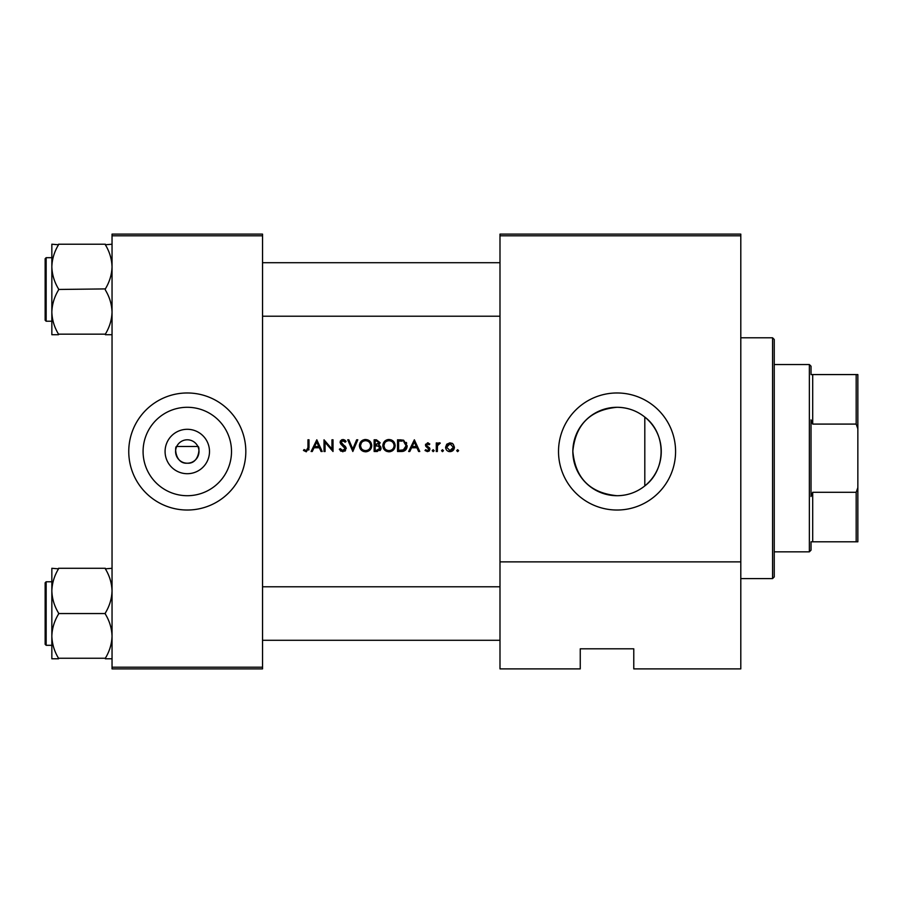 <?xml version="1.0" encoding="UTF-8"?>
<svg xmlns="http://www.w3.org/2000/svg" width="903" height="903" viewBox="0 0 903 903"><rect width="100%" height="100%" fill="white"/><g stroke="black" fill="none" stroke-linecap="round" stroke-linejoin="round"><path stroke-width="1.35" d="M187.293 473.703A22.203 22.203 0 0 1 165.08 451.5A22.203 22.203 0 0 1 187.293 429.297A22.203 22.203 0 0 1 209.496 451.5A22.203 22.203 0 0 1 187.293 473.703M187.293 439.795A11.705 11.705 0 0 0 175.588 451.5A11.705 11.705 0 0 0 187.293 463.205C199.755 464.142 200.127 445.563 197.87 446.488L176.717 446.488C174.448 445.529 174.81 464.142 187.293 463.205A11.705 11.705 0 0 0 198.999 451.5A11.705 11.705 0 0 0 187.293 439.795M187.293 407.287A44.213 44.213 0 0 0 143.08 451.5A44.213 44.213 0 0 0 187.293 495.713A44.213 44.213 0 0 0 231.507 451.5A44.213 44.213 0 0 0 187.293 407.287M187.293 392.974A58.526 58.526 0 0 0 128.757 451.5A58.526 58.526 0 0 0 187.293 510.026A58.526 58.526 0 0 0 245.819 451.5A58.526 58.526 0 0 0 187.293 392.974M644.81 485.916C636.728 492.327 627.472 495.6 617.054 495.713A44.213 44.213 0 0 0 661.267 451.5A44.213 44.213 0 0 0 617.054 407.287A44.213 44.213 0 0 0 572.841 451.5A44.213 44.213 0 0 0 617.054 495.713C590.054 493.072 575.324 478.24 572.841 451.218C575.538 424.489 590.28 409.849 617.054 407.287C627.54 407.434 636.796 410.696 644.81 417.084L644.81 485.916C666.617 469.616 666.403 433.079 644.81 417.084M617.054 392.974A58.526 58.526 0 0 0 558.517 451.5A58.526 58.526 0 0 0 617.054 510.026A58.526 58.526 0 0 0 675.579 451.5A58.526 58.526 0 0 0 617.054 392.974M316.806 439.795L311.106 451.5L312.257 451.5L314.03 447.753L319.346 447.753L321.073 451.5L322.213 451.5L316.806 439.795M339.325 449.242L342.88 451.805L346.221 448.633L341.12 442.177L342.835 440.698L345.127 442.199L346.075 441.477L342.959 439.49L340.07 442.222L340.724 444.005L345.172 448.61L342.88 450.597L340.307 448.644L339.325 449.242L340.307 448.644L340.77 449.355M365.512 439.49C361.776 439.874 359.755 441.939 359.428 445.698C359.778 449.434 361.843 451.466 365.602 451.805C369.361 451.455 371.404 449.401 371.743 445.642C371.404 441.849 369.327 439.806 365.512 439.49M388.922 439.49C385.186 439.874 383.165 441.939 382.838 445.698C383.188 449.434 385.254 451.466 389.012 451.805C392.771 451.455 394.814 449.401 395.153 445.642C394.814 441.849 392.737 439.806 388.922 439.49M414.353 439.795L408.653 451.5L409.804 451.5L411.576 447.753L416.893 447.753L418.62 451.5L419.76 451.5L414.353 439.795M434.162 450.676L433.192 449.694L432.221 450.676L433.192 451.647L434.162 450.676L433.192 449.694L434.162 450.676L433.192 451.647L432.221 450.676L433.192 449.694L434.162 450.676L433.192 451.647M442.493 449.694L441.522 450.676L442.493 451.647L443.475 450.676L442.493 449.694L443.475 450.676L442.493 451.647L441.522 450.676L442.493 449.694L443.475 450.676L442.493 451.647L441.522 450.676M457.652 449.694L456.681 450.676L457.652 451.647L458.634 450.676L457.652 449.694L458.634 450.676L457.652 451.647L456.681 450.676L457.652 449.694L458.634 450.676L457.652 451.647L456.681 450.676L457.652 449.694M449.999 442.797L446.748 444.208L445.574 447.245C445.811 449.954 447.29 451.421 449.999 451.647C452.696 451.421 454.175 449.954 454.423 447.245L453.25 444.208L449.999 442.797M436.273 442.944L436.273 451.5L437.323 451.5L437.503 445.687L440.314 443.091L439.4 442.797L437.323 444.208L437.323 442.944L436.273 442.944M429.817 444.016L427.627 442.797L425.46 445.044L428.914 449.22L427.401 450.597L425.708 449.694L425.008 450.495L427.458 451.647L429.963 449.175L426.509 444.998L427.627 443.847L429.106 444.75L429.817 444.016M397.546 451.5L401.18 451.5C404.939 451.466 406.926 449.57 407.151 445.8L403.63 440.212L397.546 439.795L397.546 451.5M374.135 439.795L374.135 451.5L377.307 451.5L381.043 448.181L378.786 445.19L380.14 442.696L376.427 439.795L374.135 439.795M347.723 439.795L352.825 451.5L357.78 439.795L356.651 439.795L352.757 449.017L348.851 439.795L347.723 439.795M324.019 451.5L325.069 451.5L325.069 442.312L333.015 451.5L333.015 439.795L331.965 439.795L331.965 449.005L324.019 439.795L324.019 451.5M307.957 439.795L307.957 447.583L306.331 450.597L304.074 449.547L303.453 450.45L306.275 451.805L309.007 447.696L309.007 439.795L307.957 439.795M740.799 668.886L633.771 668.886L633.771 648.817L580.257 648.817L580.257 668.886L499.991 668.886L499.991 234.114L740.799 234.114L740.799 668.886M112.04 235.785L112.04 234.114L262.536 234.114L262.536 235.785L112.04 235.785L112.04 667.215L262.536 667.215L262.536 668.886L112.04 668.886L112.04 667.215M262.536 235.785L262.536 667.215M740.799 235.785L499.991 235.785M740.799 561.869L499.991 561.869M458.634 450.676L457.652 451.647M451.793 443.147L452.572 443.599M449.13 451.579L448.306 451.353M446.861 450.383L446.33 449.739M451.94 450.021L453.374 447.256L449.999 450.597L446.624 447.256L449.999 443.847L453.374 447.256L449.999 443.847L447.256 445.258M449.344 450.541L450.665 450.541M446.872 445.958L446.68 447.911M443.475 450.676L442.493 451.647M438.181 443.215L439.072 442.831M437.65 445.213L437.436 446.071M427.627 442.797L428.259 442.899M429.568 447.854L429.963 449.175L429.568 447.854L426.803 445.777L426.509 444.998L427.627 443.847L429.106 444.75L427.209 443.926M429.546 450.574L428.722 451.331M425.008 450.495L425.708 449.694L427.401 450.597L428.914 449.22L425.855 446.353L425.606 444.186M425.708 449.694L427.401 450.597M425.855 446.353L425.46 445.044M414.274 442.075L416.339 446.545L412.152 446.545L414.274 442.075M399.916 439.795L403.63 440.212M406.305 442.425L406.7 443.215M407.084 446.85L406.768 448.114M406.508 448.712L406 449.547M403.506 451.24L402.388 451.444M403.709 441.59L406.102 445.789L403.291 449.999L398.595 450.304L398.595 440.991L402.185 441.149M400.977 441.036L399.419 440.991M406.068 446.466L406.057 445.066M406.045 444.908L405.921 444.344M405.819 443.983L405.345 443.034M399.939 450.304L403.923 449.739M404.51 449.378L405.944 447.143M382.872 445.089L382.951 444.502M383.538 442.797L384.576 441.319M384.588 441.307L386.563 439.964M387.511 439.659L388.313 439.524M391.225 439.885L393.347 441.262M395.153 445.642L394.713 448.012M393.369 450.01L392.455 450.778M392.433 450.789L390.22 451.692M389.012 451.805L386.642 451.365M385.558 450.789L384.667 450.055M383.831 449.051L383.29 448.057M382.94 446.861L382.872 446.296M389.961 440.788L388.967 440.698C392.071 440.946 393.776 442.594 394.103 445.642L394.001 444.66M393.9 444.22L393.042 442.594M391.281 441.228L390.423 440.901M394.001 446.624L394.103 445.642C393.798 448.712 392.083 450.371 388.967 450.597L389.961 450.518M393.245 448.441L393.719 447.583M393.719 447.572L393.922 446.985M387.997 450.518L388.967 450.597C385.908 450.36 384.215 448.723 383.888 445.698L384.757 448.464M387.105 450.281L387.816 450.484M384.757 442.865L383.888 445.698C384.181 442.639 385.874 440.969 388.967 440.698L388.076 440.777M387.658 440.867L386.789 441.183M379.7 445.619L380.897 447.177M380.976 448.881L380.773 449.502M380.423 450.089L379.903 450.653M378.346 444.208L379.091 442.718L375.185 444.75L375.185 440.991L376.619 440.991L379.091 442.718L378.955 442.03M375.896 444.75L376.72 444.716M379.418 446.793L378.075 446.082L379.994 448.181L376.686 450.304L375.185 450.304L375.185 445.947L378.075 446.082L375.885 445.947M378.143 450.191L379.994 448.181L379.779 447.29M376.686 450.304L377.556 450.27M359.462 445.089L359.541 444.502M360.128 442.797L361.166 441.319M361.177 441.307L362.645 440.212M364.101 439.659L364.902 439.524M367.814 439.885L369.937 441.262M371.743 445.642L371.302 448.012M369.959 450.01L366.81 451.692M365.602 451.805L363.232 451.365M362.148 450.789L361.256 450.055M360.421 449.051L359.879 448.046M359.529 446.861L359.462 446.296M366.55 440.788L365.557 440.698C368.661 440.946 370.365 442.594 370.681 445.642L370.591 444.66M370.49 444.22L369.632 442.594M367.871 441.228L367.013 440.901M370.591 446.624L370.681 445.642C370.388 448.712 368.672 450.371 365.557 450.597L366.55 450.518M370.185 447.854L370.512 446.985M364.586 450.518L365.557 450.597C362.498 450.36 360.805 448.723 360.478 445.698L361.347 448.464M363.695 450.281L364.406 450.484M361.347 442.865L360.478 445.698C360.771 442.639 362.464 440.969 365.557 440.698L364.575 440.788M364.248 440.867L363.378 441.183M341.018 451.263L340.149 450.495M342.463 450.563L345.172 448.61L343.862 446.545M345.172 448.61L344.754 447.47M343.275 446.071L342.643 445.597M340.724 444.005L340.07 442.222M340.284 441.138L341.865 439.682M342.959 439.49L344.698 440.021M344.777 440.077L345.781 441.082M344.257 441.24L341.65 441.082M341.153 441.86L342.282 443.994M341.12 442.177L343.467 444.852M344.359 445.54L345.307 446.443M345.612 446.827L346.154 448.035M345.567 450.507L344.788 451.24M316.727 442.075L318.793 446.545L314.605 446.545L316.727 442.075M308.95 449.107L308.803 450.044M303.453 450.45L304.074 449.547L306.331 450.597L307.788 449.513M307.833 449.367L307.957 447.583M772.562 337.79L774.243 339.46L774.243 576.915L772.562 578.586L772.562 337.79L740.799 337.79M262.536 262.705L499.991 262.705M262.536 316.219L499.991 316.219M112.04 568.292L105.346 568.834C109.545 575.73 111.769 583.09 112.04 590.923C111.791 598.655 109.568 606.015 105.346 613.002L105.346 614.085C109.545 620.971 111.769 628.33 112.04 636.163C111.791 643.895 109.568 651.255 105.346 658.242L58.526 658.242C54.338 651.345 52.103 643.986 51.843 636.163C52.081 628.42 54.315 621.061 58.526 614.085L58.526 613.002C54.338 606.105 52.103 598.745 51.843 590.923C52.081 583.18 54.315 575.821 58.526 568.834L51.843 568.292L51.843 658.784L58.526 658.784M45.15 644.302L45.15 582.774L46.155 581.769L46.155 645.306L45.15 644.302M105.346 568.292L58.526 568.292M105.346 613.543L58.526 613.543M105.346 658.784L112.04 658.784M499.991 640.295L262.536 640.295M499.991 586.781L262.536 586.781M51.843 266.837L51.843 312.077C52.081 304.345 54.315 296.985 58.526 289.998L58.526 288.915C54.338 282.029 52.103 274.67 51.843 266.837C52.081 259.105 54.315 251.745 58.526 244.758L51.843 244.216L51.843 266.837M46.155 321.231L45.15 320.226L45.15 258.698L46.155 257.694L46.155 321.231L51.843 321.231M112.04 244.216L105.346 244.758C109.545 251.655 111.769 259.014 112.04 266.837C111.791 274.58 109.568 281.939 105.346 288.915L58.526 289.457M105.346 244.216L58.526 244.216M105.346 289.457L105.346 289.998C109.545 296.895 111.769 304.255 112.04 312.077C111.791 319.82 109.568 327.179 105.346 334.166L58.526 334.166C54.338 327.27 52.103 319.91 51.843 312.077L51.843 334.708L58.526 334.708M105.346 334.708L112.04 334.708M811.029 541.8L811.029 550.164L809.359 551.835L809.359 364.541L811.029 366.212L811.029 374.576L812.7 374.576L812.7 424.083L811.029 419.872L811.029 496.503L812.7 492.293L812.7 541.8L811.029 541.8L856.179 541.8L856.179 492.293L857.85 487.586L857.85 541.8L856.179 541.8M856.179 374.576L857.85 374.576L857.85 428.79L856.179 424.083L856.179 374.576L811.029 374.576M812.7 492.293L856.179 492.293M857.85 428.79L857.85 487.586M812.7 424.083L856.179 424.083M772.562 578.586L740.799 578.586M46.155 645.306L51.843 645.306M46.155 581.769L51.843 581.769M46.155 257.694L51.843 257.694M809.359 551.835L774.243 551.835M809.359 364.541L774.243 364.541"/></g></svg>
